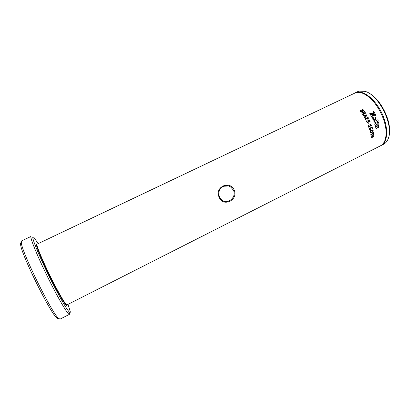 <?xml version="1.0" encoding="UTF-8"?>
<svg xmlns="http://www.w3.org/2000/svg" width="410" height="410" viewBox="0 0 410 410"><rect width="100%" height="100%" fill="white"/><g stroke="black" fill="none" stroke-linecap="round" stroke-linejoin="round"><path stroke-width="0.61" d="M219.668 197.092L221.159 199.342C226.258 205.538 237.072 197.804 233.485 190.271L230.738 187.037C224.214 182.404 216.137 190.23 219.668 197.092M234.171 190.004C238.681 199.849 223.142 207.629 219.237 197.379C213.969 187.344 229.692 179.713 234.171 190.004M372.885 119.351L374.033 118.065L375.755 117.972L374.812 117.029L373.715 116.993L372.967 117.593L372.716 118.874L372.869 119.392L373.187 118.787L373.3 119.535M58.369 318.211C58.169 318.954 57.487 318.698 56.319 317.453C49.292 311.046 21.725 255.035 20.654 244.985L20.623 242.869M21.31 241.024L21.351 243.181C22.488 253.431 51.045 311.441 58.174 318.006L59.998 319.164L69.418 314.342C68.25 315.439 58.625 299.244 48.206 278.159C37.776 257.09 30.017 238.128 30.929 236.493L21.31 241.024M38.12 243.535L34.215 237.82C33.451 236.939 32.99 236.698 32.841 237.108C31.918 238.743 40.81 259.919 51.691 281.48C62.566 303.082 71.089 316.535 70.218 311.415L67.998 304.363M69.562 313.235L69.418 314.342M368.805 93.106C380.567 98.523 392.073 121.934 389.172 134.557M381.203 145.442L383.601 144.223C385.554 143.244 387.045 141.501 388.07 138.995C394.343 126.183 378.978 94.561 364.9 91.343L358.981 91.133L357.658 91.65M354.932 92.952L356.423 92.347C363.67 90.031 375.647 99.65 382.13 113.775C388.695 127.864 387.896 142.337 381.085 145.499L380.813 145.632M355.752 92.665C359.447 91.655 363.716 93.034 368.554 96.801C378.01 104.104 386.246 121.047 386.097 132.881C386.01 139.579 384.119 143.895 380.429 145.832L66.932 304.902C66.051 305.716 58.635 293.119 50.604 276.883C42.563 260.663 36.377 245.769 36.905 244.237L355.752 92.665M377.825 119.776L373.828 121.749L374.32 123.041L378.312 121.068L377.825 119.776M378.62 121.929L377.805 123.087L379.055 123.251L378.62 121.929M375.206 125.67L375.632 127.115L376.544 125.885L375.206 125.67L376.544 125.885M376.108 128.94L378.527 125.726L378.092 124.245L375.739 127.5L376.108 128.94M377.789 127.254L378.625 126.085L378.958 127.418L377.789 127.254L378.958 127.418M377.523 122.503L374.637 123.933L375.068 125.224L377.953 123.794L377.523 122.503M369.758 113.396L370.061 113.918L375.237 114.082L373.797 111.484L373.484 111.638L373.956 113.524L369.758 113.396M375.437 114.472L370.276 114.298L372.024 117.629L372.408 117.439L371.972 115.553L376.052 115.712L375.437 114.472L370.286 114.313M375.765 118.003L374.596 119.325L372.962 119.576L373.946 120.407L375.012 120.325L375.832 119.346L375.765 118.003M371.844 137.56L371.183 137.857L371.844 137.56L371.885 137.934M371.214 137.873L371.163 137.417L371.798 137.099L371.639 135.864L372.044 135.607L373.987 135.777L374.094 136.079L374.048 136.453L372.152 137.406L372.039 137.919M373.448 132.03L373.12 132.24L373.3 133.168L370.696 134.731L373.382 133.65L373.541 134.588M373.474 132.066L373.715 134.557M370.086 132.066C370.025 131.128 370.445 130.498 371.342 130.17L372.752 129.944L373.197 130.595C373.243 131.523 372.813 132.153 371.911 132.481L370.476 132.686L370.086 132.066M369.297 129.17L369.497 128.084L369.6 128.991L369.999 129.519L370.486 129.463L370.742 127.607L372.178 127.079L372.49 128.812L371.931 127.597L371.07 128.023L370.671 129.944L369.928 130.006L369.297 129.17M368.446 125.583L368.206 125.788L368.908 127.664M368.518 125.634L368.774 126.347L371.04 125.224L370.45 124.753L370.655 124.491L371.578 125.275L368.954 126.849L369.036 127.633M368.672 123.113L368.979 124.491M368.764 123.164L369.097 124.455M366.576 121.98L366.694 120.94L366.878 121.801L367.883 122.272L367.919 120.427L369.179 119.812L370.071 121.437L369.723 121.616L369.184 120.417L368.323 120.837L368.144 122.754L366.576 121.98M366.238 120.212L365.5 118.751L368.144 119.223L368.436 117.854L367.519 117.152L368.042 117.957L367.837 118.762L364.961 118.357L366.094 120.412M364.526 117.783L365.033 116.86L364.259 115.528L363.383 115.62L363.086 115.22L366.637 114.877L366.965 115.441L364.746 117.936L364.526 117.783M362.727 114.723L363.383 112.934L363.209 112.678L361.907 113.309L361.579 112.899L364.659 111.581L365.31 113.35L364.977 113.642L363.865 113.437L363.081 114.774L362.727 114.723M360.385 111.382L360.077 110.546L360.477 110.372L360.749 111.218L361.64 111.525L361.784 110.044L362.184 109.562L363.614 110.023L363.854 110.746L363.47 110.905L363.265 110.208L362.537 109.957L362.373 111.515L361.989 111.935L360.385 111.382M354.445 93.178L354.747 93.034M374.315 123.031L378.312 121.068M377.8 119.787L378.286 121.068M378.599 121.954L379.03 123.246M373.161 118.797L374.202 117.988M375.073 117.188L374.812 117.029M375.627 127.085L376.518 125.88M376.098 128.904L378.527 125.726M378.071 124.271L378.497 125.721M378.604 126.116L378.927 127.407M375.063 125.209L377.953 123.794M377.502 122.518L377.923 123.789M373.956 113.524L369.769 113.416M373.797 111.484L373.484 111.643M373.776 111.505L375.206 114.082M372.024 117.629L372.408 117.439M372.382 117.45L371.972 115.553M375.411 114.482L376.026 115.712M374.017 135.792L374.017 136.438L372.121 137.386L372.008 137.903M373.735 136.125L371.957 135.971L372.106 136.945L373.735 136.13L371.988 135.987L372.106 136.945M373.382 133.65L370.809 134.931M373.443 132.056L373.684 134.541M372.582 129.888L373.167 130.585C373.213 131.513 372.787 132.138 371.88 132.471L370.604 132.748M372.562 130.37L371.47 130.646L370.373 131.933L370.671 132.281M371.47 130.646L370.404 131.938L370.609 132.251L371.778 132.005L372.88 130.723L372.664 130.406L371.501 130.652M369.497 128.084L369.574 128.986L370.071 129.545M372.09 126.977L372.608 128.617L372.321 128.848M371.931 127.597L371.045 128.023L370.64 129.939L370.051 130.047M368.487 125.634L368.774 126.347M370.655 124.491L371.568 125.542L368.928 126.849L369.01 127.633M368.739 123.169L369.072 124.455M366.54 120.924L366.853 121.811L367.719 122.334M369.164 119.817L370.045 121.442L369.846 121.657M369.184 120.417L368.298 120.847L368.493 121.227L367.893 122.841M364.972 118.346L367.837 118.762M367.421 117.209L368.416 117.87L368.129 119.228M365.5 118.751L366.217 120.222M363.086 115.225L366.858 115.128L366.945 115.461L364.746 117.936M364.633 115.482L365.264 116.609L366.473 115.292L364.633 115.482L365.284 116.594M362.681 114.451L363.28 113.744M361.579 112.904L364.377 111.54L365.259 112.571L365.233 113.452M363.865 113.437L363.065 114.79M364.633 113.232L364.92 112.653L364.541 112.027L363.521 112.524L363.747 112.909L364.854 113.057M363.747 112.909L364.649 113.206M363.521 112.524L363.762 112.883M360.082 110.531L360.467 110.403L360.733 111.243L361.815 111.382M361.83 109.906L362.173 109.593L363.598 110.054L363.834 110.782M362.343 110.141L362.312 111.658M66.861 304.927C67.158 308.274 60.039 296.779 51.409 279.579C42.778 262.405 35.726 245.641 36.336 244.058L36.977 244.088M56.319 317.453L58.174 318.006M20.654 244.985L21.351 243.181M355.414 92.716L357.961 91.507M222.502 186.755L230.738 187.037"/></g></svg>
